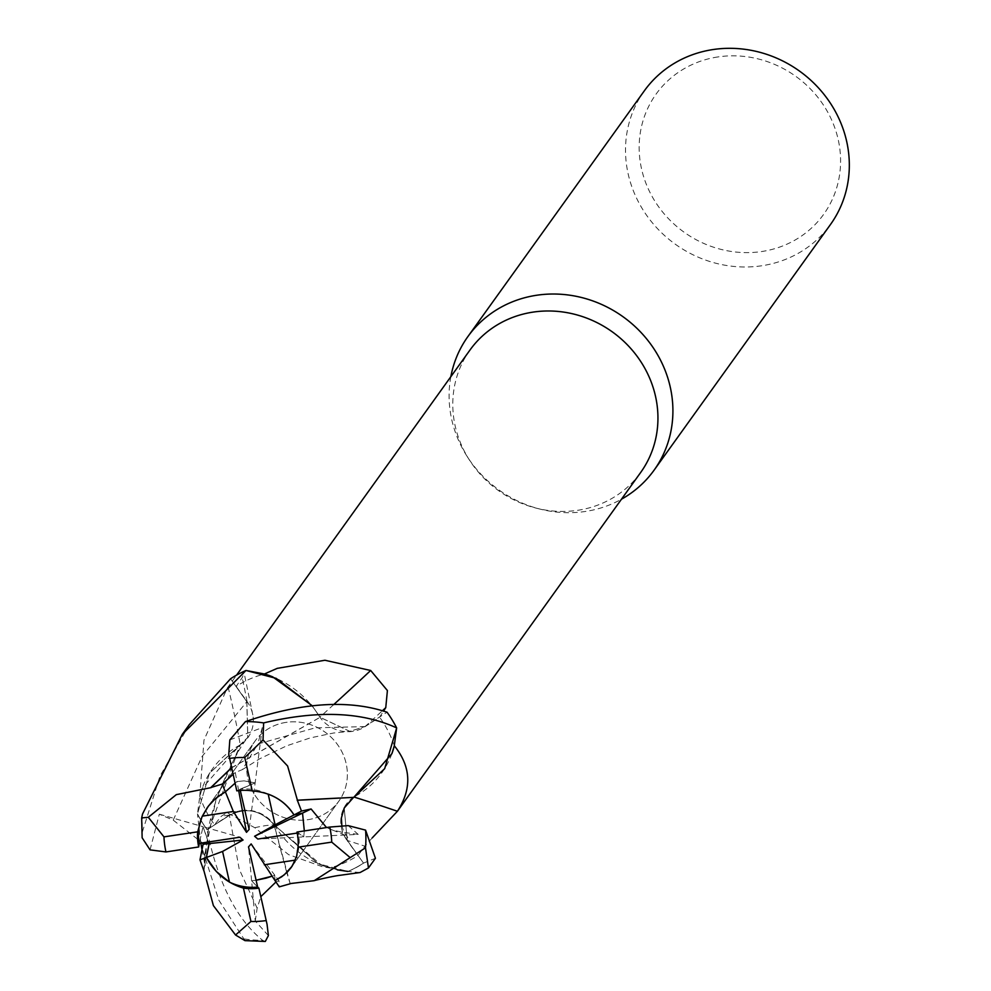 <?xml version="1.0" encoding="UTF-8"?>
<svg xmlns="http://www.w3.org/2000/svg" width="991" height="991" viewBox="0 0 991 991"><rect width="100%" height="100%" fill="white"/><g stroke="black" fill="none" stroke-linecap="round" stroke-linejoin="round"><path stroke-width="0.74" stroke-dasharray="4.96 3.72" d="M203.96 871.052L208.073 831.994L240.342 744.737L247.775 737.44L246.87 701.653L230.606 678.847A114.485 106.446 -144.3 0 1 246.177 670.498A114.485 106.446 -144.3 0 0 230.606 678.847L246.821 701.702L247.775 737.44L240.293 744.6L202.189 788.303A91.16 84.755 -144.3 0 0 199.773 796.169A105.034 97.663 -144.3 0 0 199.798 796.256A105.034 97.663 -144.3 0 0 214.502 824.772L221.34 816.2L227.075 812.67L254.823 827.733L288.604 854.626L321.914 866.543L329.619 867.98A105.034 97.663 -144.3 0 0 329.706 867.955A105.034 97.663 -144.3 0 0 357.949 855.53L347.048 840.393A1670.851 250.983 -147.8 0 1 364.899 846.19L357.949 855.53M203.898 870.668L204.902 853.858L216.05 799.341L240.466 744.786L209.411 773.302L197.482 813.859A114.485 106.446 -144.3 0 0 207.119 829.69L229.404 815.395C246.14 806.872 261.054 810.056 274.148 824.958C261.054 810.056 246.127 806.872 229.404 815.395L207.045 829.74C217.487 881.755 235.994 918.607 262.541 940.273L265.315 941.45M290.264 883.861L274.036 824.537L317.913 863.619L337.312 869.875M286.052 722.377A51.557 47.94 -144.3 0 0 255.133 740.958A51.557 47.94 -144.3 0 0 255.467 795.984A51.557 47.94 -144.3 0 0 307.978 819.681A51.557 47.94 -144.3 0 0 338.897 801.1A51.557 47.94 -144.3 0 0 338.55 746.074A51.557 47.94 -144.3 0 0 286.052 722.377A51.557 47.94 -144.3 0 0 255.133 740.958A51.557 47.94 -144.3 0 0 255.467 795.984A51.557 47.94 -144.3 0 0 307.978 819.681A51.557 47.94 -144.3 0 0 338.897 801.1A51.557 47.94 -144.3 0 0 338.55 746.074A51.557 47.94 -144.3 0 0 286.052 722.377M470.044 349.947A105.034 97.663 -144.3 0 0 469.424 460.022A105.034 97.663 -144.3 0 0 536.589 508.234A105.034 97.663 -144.3 0 0 577.703 510.303A105.034 97.663 -144.3 0 0 640.682 472.459M199.773 796.169L203.973 740.116L227.261 688.076L244.133 673.075L242.188 677.658L236.155 686.404A105.034 97.663 -144.3 0 1 264.399 673.991M450.843 376.691A114.584 106.532 -144.3 0 0 467.244 456.616A114.584 106.532 -144.3 0 0 540.516 509.213A114.584 106.532 -144.3 0 0 585.359 511.467A114.584 106.532 -144.3 0 0 621.481 499.204M268.388 935.578L255.257 920.998L251.603 880.751L256.099 880.231L251.603 880.751L257.648 887.056L251.603 880.751L248.518 846.871M208.271 842.016L203.044 826.705L199.253 843.378L203.044 826.692L239.834 837.222M238.67 790.62L236.973 781.577L235.065 783.187L236.973 781.577L244.059 780.871L255.133 782.878L240.02 789.208L240.305 790.459M644.336 90.825A114.584 106.532 -144.3 0 0 645.104 213.102A114.584 106.532 -144.3 0 0 761.782 265.761A114.584 106.532 -144.3 0 0 830.495 224.486M717.955 56.933A103.126 95.879 -144.3 0 0 641.573 168.978A103.126 95.879 -144.3 0 0 761.806 251.516A103.126 95.879 -144.3 0 0 838.175 139.471A103.126 95.879 -144.3 0 0 717.955 56.933M391.916 753.631A91.16 84.755 -144.3 0 1 353.837 796.999A1681.293 252.556 -147.8 0 1 354.245 797.123M353.837 796.999A32.938 30.634 -144.3 0 0 347.048 840.393M372.207 837.915L364.899 846.19M360.092 872.526L347.928 871.448A114.485 106.446 -144.3 0 0 363.511 863.099L347.246 840.294L344.211 808.024M286.473 871.535L273.962 824.636L317.913 863.619L347.928 871.448L329.706 867.955L321.394 865.081A91.16 84.755 -144.3 0 0 329.619 867.98M344.187 808.086L347.246 840.294L363.499 863.099L347.234 840.294L344.187 808.086L353.812 797.346M333.657 704.638A1681.293 386.961 127.2 0 1 319.833 717.162A32.938 30.634 -144.3 0 0 364.824 726.799L379.603 717.174L383.492 711.191M319.833 717.162A91.16 84.755 -144.3 0 0 272.711 676.865M394.307 745.69A105.034 97.663 -144.3 0 0 379.603 717.174M387.06 712.207L386.986 712.256A114.485 106.446 -144.3 0 1 396.623 728.088A114.485 106.446 -144.3 0 0 386.986 712.256L364.7 726.614L349.91 731.383L320.143 717.311L312.029 705.592M228.091 686.949A1681.293 951.633 31.5 0 1 240.268 744.947A32.938 30.634 -144.3 0 0 252.816 714.945A32.938 30.634 -144.3 0 0 247.056 701.554L236.155 686.404M240.268 744.947A91.16 84.755 -144.3 0 0 202.189 788.303L199.798 796.256L197.482 813.859L209.398 773.314L240.293 744.6M246.87 701.653L247.837 737.341L240.404 744.65M254.823 827.733A1681.293 312.115 -62.4 0 1 274.272 824.785A32.938 30.634 -144.3 0 0 243.786 810.316A32.938 30.634 -144.3 0 0 229.28 815.135L214.502 824.772M274.272 824.785A91.16 84.755 -144.3 0 0 321.394 865.081L273.912 824.747M200.814 843.143L197.482 813.859A114.485 106.446 -144.3 0 0 207.131 829.69L229.404 815.333C246.288 806.736 261.277 810.019 274.358 825.193M339.095 798.04L353.7 797.297M231.547 767.74L320.118 717.224L311.93 705.604L320.192 717.199M231.584 767.876L320.068 717.335L349.835 731.383L364.663 726.601L349.835 731.383L320.143 717.311M251.157 843.911L274.718 875.14L272.042 876.193L274.718 875.14L275.04 880.603M275.027 880.603L274.718 875.14L278.929 880.714L279.289 886.858M268.189 794.113A51.557 47.94 -144.3 0 0 240.02 789.208M296.978 832.044L303.704 836.924L304.324 830.929L303.692 836.924L298.415 832.874L297.201 833.059M295.33 860.126A51.557 47.94 -144.3 0 0 298.415 832.874M236.799 790.868L255.145 782.878L249.15 829.38M348.163 825.614L358.209 834.41L257.833 839.043M229.838 739.905L262.268 727.605L255.145 782.878L244.059 780.858L236.973 781.577L235.276 772.522L242.436 769.573L257.771 744.03L315.237 727.828L364.7 726.614M358.209 834.41L341.697 832.081L332.518 830.074L326.522 827.559M347.928 871.448A114.485 106.446 -144.3 0 0 363.499 863.099L375.428 858.28M150.062 849.869L159.316 814.193L173.227 820.139L202.362 842.907M173.227 820.139L202.065 756.467L246.821 701.702L230.544 678.773M189.281 724.619L159.935 776.263L142.419 831.746L142.134 837.779M244.975 940.632L218.776 900.063L201.235 845.472M255.257 920.998L257.152 908.19L260.831 896.644M286.411 871.337L290.202 883.774M275.981 881.978L278.929 880.714M262.268 727.605L257.771 744.03M235.276 772.509L233.058 774.392M159.316 814.193L203.044 826.692L209.163 843.614M197.482 814.045A114.584 106.532 -144.3 0 0 207.045 829.74M348.126 871.473A114.584 106.532 -144.3 0 0 363.561 863.173M364.824 726.799A1670.851 384.558 127.2 0 0 382.278 710.857M247.056 701.554A1670.851 945.724 31.5 0 0 242.188 677.658M229.28 815.135A1670.851 310.183 -62.4 0 0 221.34 816.2M347.246 840.294L341.697 832.081M257.152 908.19L239.252 869.28L229.404 815.333M244.381 938.96A114.584 106.532 -144.3 0 0 262.541 940.273M142.506 814.045A114.584 106.532 -144.3 0 0 142.419 831.746M227.261 688.076L236.564 675.131M536.589 508.234L540.516 509.213M469.424 460.022L467.244 456.616M207.478 807.318L255.133 740.958L207.478 807.318M252.816 714.945L244.133 673.075M243.786 810.316L227.075 812.67M208.073 831.994C210.773 806.897 232.897 755.253 247.775 737.428L247.837 737.341M242.436 769.573L259.617 758.833L286.771 745.789L310.332 737.886L333.608 733.006L349.91 731.383M291.243 867.472L338.897 801.1L291.243 867.472M332.518 830.074C353.725 838.361 344.286 836.231 347.742 837.469L343.852 831.709L341.858 825.813M201.991 849.498L205.149 866.159L204.902 853.858"/><path stroke-width="1.49" d="M211.133 787.61L176.311 794.646L148.291 817.29L141.676 817.897L142.506 814.045L182.319 734.306L245.979 670.473L276.167 678.352L311.93 705.604L276.167 678.352L246.177 670.498L264.399 673.991A105.034 97.663 -144.3 0 1 264.486 673.967L277.245 668.355L324.924 660.254L370.684 670.486L387.407 690.554L385.759 707.661L383.492 711.191M354.245 797.123A1681.293 252.556 -147.8 0 1 397.416 811.27L640.682 472.459A105.034 97.663 -144.3 0 0 639.988 360.377A105.034 97.663 -144.3 0 0 533.034 312.115A105.034 97.663 -144.3 0 0 470.044 349.947L236.564 675.131M621.481 499.204A114.584 106.532 -144.3 0 0 654.072 470.192A114.584 106.532 -144.3 0 0 653.317 347.903A114.584 106.532 -144.3 0 0 536.639 295.256A114.584 106.532 -144.3 0 0 467.925 336.531A114.584 106.532 -144.3 0 0 450.843 376.691M265.984 878.162L256.099 880.231L272.042 876.193L265.984 878.162M229.478 882.139L216.286 871.461L206.388 857.475L222.566 851.442L229.478 882.139A51.557 47.94 -144.3 0 0 257.648 887.056L248.518 846.871L251.157 843.911L275.027 880.603L284.157 874.954L292.134 866.184L296.631 856.373L298.018 847.181A51.557 47.94 -144.3 0 0 296.978 832.044L329.743 827.064L348.163 825.614L365.58 830.124L375.428 858.28L368.466 867.967L360.092 872.526L340.223 875.276C334.933 875.71 314.048 880.479 314.221 880.677L365.493 847.825L368.466 867.967M202.362 842.907L203.105 844.245L199.984 859.866L206.388 857.488L209.151 843.614L208.271 842.016M202.337 816.138L207.478 807.318L211.876 801.979L218.231 796.293L225.378 791.846L233.356 811.48L202.337 816.138A51.557 47.94 -144.3 0 0 199.253 843.378L239.834 837.222L243.068 840.009L203.105 844.245M233.058 774.392L222.207 784.079L225.366 791.846L235.065 783.2L225.366 791.846L215.58 798.436L208.519 805.931L201.891 817.129L197.68 831.821L163.973 836.875L148.303 817.29M654.072 470.192L830.495 224.486A114.584 106.532 -144.3 0 0 829.727 102.209A114.584 106.532 -144.3 0 0 713.049 49.55A114.584 106.532 -144.3 0 0 644.336 90.825L467.925 336.531M297.176 800.282L353.799 797.359L384.657 768.694L396.623 728.088L384.669 768.669L353.799 797.359L391.916 753.631A91.16 84.755 -144.3 0 0 394.331 745.777C411.141 766.712 412.169 788.539 397.416 811.27L372.207 837.915M394.331 745.777A105.034 97.663 -144.3 0 0 394.307 745.69L391.916 753.631M344.211 808.024L353.502 797.433L344.261 807.938M333.657 704.638A1681.293 386.961 127.2 0 0 370.684 670.486M312.029 705.592L272.711 676.865A91.16 84.755 -144.3 0 0 264.486 673.967M272.711 676.865L264.399 673.991M326.522 827.559L311.1 808.978L301.499 811.072L294.017 814.961L302.54 813.115L294.017 814.961L275.102 824.809L268.189 794.113C279.4 798.3 288.009 805.249 294.017 814.974C284.615 800.418 270.704 792.391 252.271 790.905L244.752 757.533L263.036 739.98L263.631 722.91C317.318 710.113 361.653 711.773 396.635 727.902L394.307 745.69M337.312 869.875L347.928 871.448M297.201 833.059L257.833 839.043L254.6 836.255L302.54 813.115L304.324 830.929L302.54 813.103L311.1 808.978M264.312 864.784L295.33 860.126L291.243 867.472L287.464 871.944L281.741 876.762L275.04 880.603L279.276 886.858L290.202 883.774M243.068 840.009L222.566 851.442M240.305 790.459L249.15 829.38L246.511 832.353L238.67 790.62M246.511 832.353L233.356 811.48M254.6 836.255L275.102 824.809M252.271 790.905A51.557 47.94 -144.3 0 0 236.886 790.855A51.557 47.94 -144.3 0 0 236.799 790.868L228.76 754.424L229.838 739.905L245.471 721.597C301.314 702.458 348.51 699.324 387.06 712.207A114.584 106.532 -144.3 0 1 396.635 727.902M258.899 888.134L258.849 888.097A51.557 47.94 -144.3 0 0 258.899 888.134L267.062 924.392L268.388 935.578L265.315 941.45L244.975 940.632L235.536 935.008L213.399 905.625L203.898 870.668M297.387 800.133L287.601 765.993L263.036 739.98M301.499 811.072L297.3 800.195L339.095 798.04M199.996 859.866L203.96 871.052M141.676 817.897L142.134 837.779L150.062 849.869L165.955 851.938L198.72 846.958L199.253 843.378M245.979 670.473A114.584 106.532 -144.3 0 0 230.544 678.773L189.281 724.619L182.319 734.306M201.991 849.498L200.814 843.143M260.831 896.644L275.981 881.978M290.066 883.613L314.221 880.665M222.207 784.079L211.058 787.473L231.584 767.876M211.009 787.374L231.547 767.74M209.163 843.614L206.388 857.488C214.997 873.133 227.335 883.34 243.427 888.097L250.946 921.457L235.536 935.008M243.427 888.097A51.557 47.94 -144.3 0 0 258.812 888.147L257.648 887.056M197.68 831.821A51.557 47.94 -144.3 0 0 198.72 846.958M298.018 847.181L331.725 842.127L350.281 857.698M382.278 710.857A1670.851 384.558 127.2 0 0 385.759 707.661M244.752 757.533A85.932 79.899 -144.3 0 0 229.578 758.425A85.932 79.899 -144.3 0 0 229.441 758.437M263.631 722.91A114.584 106.532 -144.3 0 0 245.471 721.597M250.946 921.457A85.932 79.899 -144.3 0 0 266.121 920.577A85.932 79.899 -144.3 0 0 266.257 920.552M365.493 847.825A114.584 106.532 -144.3 0 0 365.58 830.124M163.973 836.875A85.932 79.899 -144.3 0 0 165.955 851.938M331.725 842.127A85.932 79.899 -144.3 0 0 329.743 827.064M341.858 825.813L341.375 818.021L344.187 808.086"/></g></svg>
